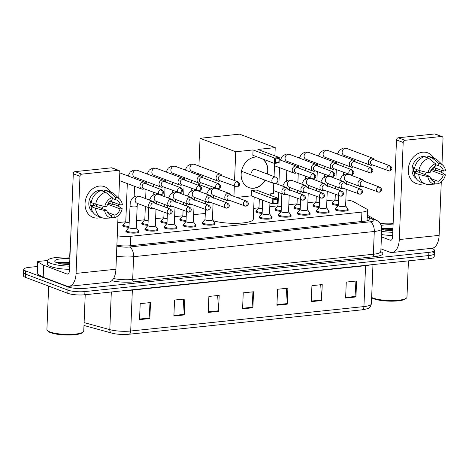<?xml version="1.0" encoding="UTF-8"?>
<svg xmlns="http://www.w3.org/2000/svg" width="469" height="469" viewBox="0 0 469 469"><rect width="100%" height="100%" fill="white"/><g stroke="black" fill="none" stroke-linecap="round" stroke-linejoin="round"><path stroke-width="0.7" d="M328.898 211.478A6.56 1.442 -177.7 0 1 329.291 211.994A6.56 1.442 -177.7 0 1 324.571 213.19A6.56 1.442 -177.7 0 1 317.243 212.31A6.56 1.442 -177.7 0 1 316.182 211.472A6.56 1.442 -177.7 0 1 316.616 210.986M309.868 213.471A6.56 1.442 -177.7 0 1 310.261 213.987A6.56 1.442 -177.7 0 1 305.542 215.183A6.56 1.442 -177.7 0 1 298.214 214.304A6.56 1.442 -177.7 0 1 297.158 213.465A6.56 1.442 -177.7 0 1 297.586 212.979M290.844 215.464A6.56 1.442 -177.7 0 1 291.231 215.98A6.56 1.442 -177.7 0 1 286.512 217.176A6.56 1.442 -177.7 0 1 279.184 216.297A6.56 1.442 -177.7 0 1 278.129 215.459A6.56 1.442 -177.7 0 1 278.557 214.972M271.815 217.458A6.56 1.442 -177.7 0 1 272.202 217.974A6.56 1.442 -177.7 0 1 267.482 219.17A6.56 1.442 -177.7 0 1 260.154 218.29A6.56 1.442 -177.7 0 1 259.099 217.446A6.56 1.442 -177.7 0 1 259.527 216.965M214.732 223.437A6.56 1.442 -177.7 0 1 215.119 223.953A6.56 1.442 -177.7 0 1 210.399 225.143A6.56 1.442 -177.7 0 1 203.071 224.264A6.56 1.442 -177.7 0 1 202.016 223.426A6.56 1.442 -177.7 0 1 202.444 222.945M195.702 225.431A6.56 1.442 -177.7 0 1 196.089 225.947A6.56 1.442 -177.7 0 1 191.37 227.137A6.56 1.442 -177.7 0 1 184.041 226.257A6.56 1.442 -177.7 0 1 182.986 225.419A6.56 1.442 -177.7 0 1 183.414 224.938M176.672 227.424A6.56 1.442 -177.7 0 1 177.059 227.94A6.56 1.442 -177.7 0 1 172.34 229.13A6.56 1.442 -177.7 0 1 165.012 228.251A6.56 1.442 -177.7 0 1 163.957 227.412A6.56 1.442 -177.7 0 1 164.39 226.932M157.643 229.417A6.56 1.442 -177.7 0 1 158.035 229.933A6.56 1.442 -177.7 0 1 153.316 231.123A6.56 1.442 -177.7 0 1 145.988 230.244A6.56 1.442 -177.7 0 1 144.927 229.405A6.56 1.442 -177.7 0 1 145.361 228.919M138.613 231.41A6.56 1.442 -177.7 0 1 139.006 231.926A6.56 1.442 -177.7 0 1 134.286 233.116A6.56 1.442 -177.7 0 1 126.958 232.237A6.56 1.442 -177.7 0 1 125.903 231.399A6.56 1.442 -177.7 0 1 126.331 230.912M347.928 209.485A6.56 1.442 -177.7 0 1 348.315 210.001A6.56 1.442 -177.7 0 1 343.595 211.197A6.56 1.442 -177.7 0 1 336.267 210.317A6.56 1.442 -177.7 0 1 335.212 209.479A6.56 1.442 -177.7 0 1 335.646 208.992M128.934 227.313A6.56 1.442 -177.7 0 1 123.804 226.463A6.56 1.442 -177.7 0 1 122.749 225.624A6.56 1.442 -177.7 0 1 123.177 225.138M147.964 225.319A6.56 1.442 -177.7 0 1 142.834 224.469A6.56 1.442 -177.7 0 1 141.779 223.631A6.56 1.442 -177.7 0 1 142.207 223.144M166.993 223.326A6.56 1.442 -177.7 0 1 161.864 222.476A6.56 1.442 -177.7 0 1 160.808 221.638A6.56 1.442 -177.7 0 1 161.236 221.151M186.023 221.333A6.56 1.442 -177.7 0 1 180.887 220.483A6.56 1.442 -177.7 0 1 179.832 219.644A6.56 1.442 -177.7 0 1 180.266 219.158M300.189 209.379A6.56 1.442 -177.7 0 1 295.06 208.523A6.56 1.442 -177.7 0 1 294.004 207.685A6.56 1.442 -177.7 0 1 294.432 207.204M319.219 207.386A6.56 1.442 -177.7 0 1 314.089 206.53A6.56 1.442 -177.7 0 1 313.034 205.692A6.56 1.442 -177.7 0 1 313.462 205.211M281.166 211.367A6.56 1.442 -177.7 0 1 276.03 210.517A6.56 1.442 -177.7 0 1 274.975 209.678A6.56 1.442 -177.7 0 1 275.403 209.197M262.136 213.36A6.56 1.442 -177.7 0 1 257.006 212.51A6.56 1.442 -177.7 0 1 255.945 211.671A6.56 1.442 -177.7 0 1 256.379 211.185M338.249 205.393A6.56 1.442 -177.7 0 1 333.119 204.537A6.56 1.442 -177.7 0 1 332.058 203.698A6.56 1.442 -177.7 0 1 332.492 203.218M117.262 235.749A12.294 2.703 2.3 0 0 130.828 236.294L361.898 212.094A12.294 2.703 2.3 0 0 367.497 210.059A12.294 2.703 2.3 0 0 366.518 208.945L353.526 201.705A12.294 2.703 2.3 0 0 352.518 201.248A12.294 2.703 2.3 0 0 345.852 199.882M335.001 199.858L326.87 200.709M315.971 201.852L307.84 202.702M296.941 203.845L288.816 204.695M277.912 205.838L269.786 206.688M258.888 207.831L253.711 208.371M205.287 213.448L193.674 214.661M182.775 215.804L174.644 216.655M163.745 217.798L155.614 218.648M144.716 219.791L136.585 220.641M125.686 221.784L117.789 222.611M431.439 248.365L432.482 248.758A12.294 2.703 -177.7 0 1 434.464 250.335A12.294 2.703 -177.7 0 1 428.865 252.363L85.053 288.371A12.294 2.703 -177.7 0 1 68.058 286.928L25.689 270.941A12.294 2.703 -177.7 0 1 23.708 269.364A12.294 2.703 -177.7 0 1 29.301 267.336L37.403 266.486M434.464 250.335L434.335 253.53A12.294 2.703 -177.7 0 1 428.742 255.558L84.924 291.571A12.294 2.703 -177.7 0 1 67.929 290.123L25.561 274.136A12.294 2.703 -177.7 0 1 23.579 272.565A12.294 2.703 -177.7 0 0 25.561 274.136L67.929 290.123A12.294 2.703 -177.7 0 0 84.924 291.571L428.742 255.558A12.294 2.703 -177.7 0 0 434.335 253.53A12.294 2.703 -177.7 0 0 432.354 251.953M116.887 245.228A12.294 2.703 2.3 0 0 130.3 245.744L364.395 221.227A12.294 2.703 2.3 0 0 369.988 219.199A12.294 2.703 2.3 0 0 369.015 218.079L367.215 217.077M367.086 220.272L367.755 220.641M362.174 309.816L128.946 334.245A13.443 2.955 -177.7 0 1 113.011 333.424A13.443 2.955 -177.7 0 1 111.804 333.125A4.098 2.902 -74.7 0 1 111.716 333.101A4.098 2.902 -74.7 0 1 109.805 329.648A16.392 3.605 2.3 0 0 130.704 331.014L363.932 306.585A4.098 2.204 84 0 1 362.174 309.816A13.443 2.955 -177.7 0 0 363.293 309.681C369.73 308.086 369.648 308.678 371.389 303.877L372.972 264.58M111.622 333.072L83.98 325.492L113.011 333.424M434.335 253.53L434.206 256.725A12.294 2.703 -177.7 0 1 428.613 258.753L84.795 294.767A12.294 2.703 -177.7 0 1 67.8 293.318L25.432 277.331A12.294 2.703 -177.7 0 1 23.45 275.76L23.708 269.364M173.893 316.03L174.532 300.049L184.839 298.97L184.2 314.951L173.893 316.03M139.545 319.624L140.19 303.648L150.49 302.569L149.851 318.545L139.545 319.624M276.933 305.237L277.578 289.256L287.884 288.177L287.239 304.158L276.933 305.237M311.281 301.637L311.926 285.656L322.226 284.577L321.587 300.559L311.281 301.637M345.63 298.044L346.269 282.062L356.575 280.984L355.936 296.959L345.63 298.044M208.242 312.43L208.881 296.449L219.187 295.37L218.542 311.352L208.242 312.43M242.59 308.831L243.229 292.855L253.536 291.777L252.891 307.752L242.59 308.831M252.029 291.935L252.885 307.189A3.277 1.765 84 0 1 252.891 307.752M217.68 295.529L218.542 310.789A3.277 1.765 84 0 1 218.542 311.352M355.074 281.142L355.93 296.396A3.277 1.765 84 0 1 355.936 296.959M320.726 284.736L321.582 299.996A3.277 1.765 84 0 1 321.587 300.559M286.377 288.335L287.233 303.59A3.277 1.765 84 0 1 287.239 304.158M148.99 302.722L149.846 317.982A3.277 1.765 84 0 1 149.851 318.545M183.338 299.128L184.194 314.382A3.277 1.765 84 0 1 184.2 314.951M422.628 152.214A16.392 13.337 -69.3 0 1 433.813 158.2A16.392 13.337 -69.3 0 0 427.775 152.853L427.775 152.853A16.392 13.337 -69.3 0 0 422.628 152.214A16.392 13.337 -69.3 0 0 408.247 169.631A16.392 13.337 -69.3 0 0 421.344 184.17A16.392 13.337 -69.3 0 1 416.202 183.531A16.392 13.337 -69.3 0 1 408.628 166.524A16.392 13.337 -69.3 0 1 422.628 152.214M435.625 168.101A16.392 13.337 -69.3 0 1 435.209 170.482A16.392 13.337 -69.3 0 0 435.625 168.101M424.263 183.508A16.392 13.337 -69.3 0 1 421.344 184.17A16.392 13.337 -69.3 0 0 424.263 183.508M380.939 248.846L389.721 252.164A16.392 8.829 -96 0 0 392.072 252.486A16.392 8.829 -96 0 0 399.283 239.548L403.182 142.476L396.493 139.95L392.594 237.027A4.098 2.204 84 0 1 390.788 240.257A4.098 2.204 84 0 1 390.202 240.181L381.42 236.863M392.072 252.486L431.914 248.312A16.392 8.829 -96 0 0 439.125 235.374L441.276 181.902M441.657 172.387L441.739 170.411M441.974 164.431L443.023 138.302A2.052 1.665 110.7 0 0 442.033 136.567A2.052 1.665 110.7 0 0 441.388 136.485L434.699 133.958A2.052 1.665 -69.3 0 1 435.343 134.04L442.033 136.567M396.493 139.95A2.052 1.665 -69.3 0 1 398.292 137.775L404.981 140.295L441.388 136.485M404.981 140.295A2.052 1.665 110.7 0 0 403.182 142.476M398.292 137.775L434.699 133.958M420.371 170.763A10.248 8.336 -69.3 0 1 419.081 172.328M435.367 164.56L438.732 165.833A8.196 6.666 -69.3 0 1 439.6 166.079A8.196 6.666 -69.3 0 1 443.44 171.05L433.432 167.275M430.911 170.382L443.275 175.048A8.196 6.666 -69.3 0 1 438.11 181.304L430.659 178.49M426.532 172.299A8.196 6.666 -69.3 0 1 424.592 174.409M422.235 157.531L422.065 157.467A11.883 9.667 -69.3 0 1 422.721 157.291M416.261 178.537A11.883 9.667 -69.3 0 1 412.55 165.962A11.883 9.667 -69.3 0 1 422.452 156.605A11.883 9.667 -69.3 0 1 426.186 157.074L427.746 157.66M414.549 168.09L413.594 167.726A11.883 9.667 -69.3 0 0 413.435 171.724L415.663 172.563L414.274 172.709L418.735 174.392L427.863 176.661L429.973 176.438L416.595 171.39A8.196 6.666 110.7 0 1 416.454 169.479M443.275 175.048L445.392 174.826L441.141 172.047L436.68 170.364L435.285 170.511L433.057 169.667A11.883 9.667 -69.3 0 0 433.297 167.386M432.998 181.028L434.681 181.661L434.581 184.118L427.775 184.434A13.525 11.004 -69.3 0 1 425.242 183.877L420.781 182.195A13.525 11.004 -69.3 0 1 414.274 172.709M414.432 168.717A13.525 11.004 -69.3 0 1 424.363 156.687L428.824 158.37L435.396 163.734L435.302 166.19A8.196 6.666 -69.3 0 0 430.137 172.445L428.021 172.668L418.893 170.399L414.432 168.717M425.242 183.877A13.525 11.004 -69.3 0 1 418.735 174.392M418.893 170.399A13.525 11.004 -69.3 0 1 428.824 158.37M434.587 183.918L438.017 183.76L438.11 181.304M445.392 174.826A10.658 8.671 -69.3 0 1 438.017 183.76M434.581 184.118A10.658 8.671 -69.3 0 1 427.863 176.661M428.021 172.668A10.658 8.671 -69.3 0 1 435.396 163.734M434.681 181.661A8.196 6.666 -69.3 0 1 433.813 181.415A8.196 6.666 -69.3 0 1 429.973 176.438M425.459 157.103A11.883 9.667 -69.3 0 1 425.5 157.109L427.734 157.947L427.798 156.329A13.525 11.004 -69.3 0 1 430.331 156.886L434.792 158.569A13.525 11.004 -69.3 0 1 437.888 160.527L442.912 165.323A10.658 8.671 -69.3 0 1 445.55 170.833L443.44 171.05M438.732 165.833L438.832 163.376L432.26 158.012L427.798 156.329M432.26 158.012A13.525 11.004 -69.3 0 1 434.792 158.569M438.832 163.376A10.658 8.671 -69.3 0 1 442.912 165.323M431.199 169.86L433.057 169.667M413.435 171.724L416.595 171.39M408.423 260.87L406.969 297.194A18.443 4.057 -177.7 0 1 406.453 298.091L405.626 298.812A17.623 3.875 -177.7 0 1 391.486 301.186A17.623 3.875 -177.7 0 1 373.734 298.8A17.623 3.875 -177.7 0 1 371.641 297.721M406.453 298.091A18.443 4.057 -177.7 0 1 391.656 300.57A18.443 4.057 -177.7 0 1 373.084 298.073A18.443 4.057 -177.7 0 1 371.653 297.434M380.23 223.525A20.489 4.502 -177.7 0 1 393.145 223.326M392.846 230.725A13.361 2.937 -177.7 0 1 381.719 229.423M381.215 225.431A13.361 2.937 -177.7 0 1 393.081 224.897M392.946 228.245L381.748 228.198M392.782 232.296A20.489 4.502 -177.7 0 1 381.643 231.352M392.659 235.491A20.489 4.502 -177.7 0 1 381.514 234.547M392.928 228.743L381.748 228.444M392.899 229.376L381.731 229.077M254.169 196.992L253.278 219.211A22.541 4.954 -177.7 0 1 238.053 223.273A22.541 4.954 -177.7 0 1 213.078 220.7M265.278 180.248A15.981 13.003 -69.3 0 1 253.922 188.233A15.981 13.003 -69.3 0 1 248.904 187.612A15.981 13.003 -69.3 0 1 241.523 171.033A15.981 13.003 -69.3 0 1 255.171 157.074A15.981 13.003 -69.3 0 1 257.592 157.08M253.067 149.939L274.471 158.018L279.284 157.514L257.874 149.435L275.221 147.618L239.536 134.152L200.04 138.291L235.719 151.757L253.067 149.939L252.85 155.292L274.259 163.37L274.471 158.018L275.573 158.909L279.008 158.551L279.284 157.514L279.067 162.866L274.259 163.37L275.42 162.667L278.856 162.303L279.067 162.866M262.552 158.95A15.981 13.003 -69.3 0 1 267.6 174.116M235.719 151.757L234.559 180.571M234.336 186.181L233.925 196.347M236.71 197.396L251.22 195.878L251.437 190.525L256.244 190.021L277.654 198.1L277.437 203.452L272.63 203.956L251.22 195.878M267.301 194.195L273.374 193.556L273.779 183.438M274.054 176.555L274.588 163.335M274.887 155.855L275.221 147.618M200.04 138.291L198.926 166.032M198.61 173.8L198.563 175.066M198.252 182.834L198.194 184.229L210.329 188.808M279.008 158.551L278.856 162.303M275.573 158.909L275.42 162.667M277.437 203.452L277.226 202.895L273.79 203.253L272.63 203.956L272.841 198.604L251.437 190.525M273.79 203.253L273.943 199.501L272.841 198.604L277.654 198.1L277.378 199.137L273.943 199.501M277.226 202.895L277.378 199.137M262.329 158.868A15.981 13.003 -69.3 0 1 267.717 171.167A15.981 13.003 -69.3 0 1 267.377 174.034M255.845 169.684A3.277 2.667 110.7 0 0 255.482 169.502A3.277 2.667 110.7 0 0 251.577 172.862M265.049 180.166A15.981 13.003 -69.3 0 1 248.793 187.565M338.436 200.761A3.688 0.809 -177.7 0 1 335.681 200.292A3.688 0.809 -177.7 0 1 335.089 199.823L335.306 194.43M338.284 204.502A6.15 1.354 -177.7 0 1 333.494 203.704A6.15 1.354 -177.7 0 1 332.503 202.919A6.15 1.354 -177.7 0 1 332.597 202.696L335.089 199.753M374.344 159.935L374.11 159.489A3.688 3.002 110.7 0 0 372.72 158.223A3.688 3.002 110.7 0 0 371.559 158.082A3.688 3.002 110.7 0 0 368.323 161.998A3.688 3.002 110.7 0 0 370.111 165.129A3.688 3.002 110.7 0 0 371.272 165.27A3.688 3.002 110.7 0 0 371.993 165.1L372.468 164.918M389.229 165.762A2.662 2.169 110.7 0 1 390.061 165.868L373.693 159.689A2.662 2.169 110.7 0 0 372.861 159.583A2.662 2.169 110.7 0 0 370.522 162.415A2.662 2.169 110.7 0 0 371.811 164.672L389.399 171.009A2.662 1.436 84 0 0 390.571 168.904A2.662 1.436 -96 0 0 389.229 165.762A2.662 2.169 110.7 0 0 386.954 168.09A2.662 2.169 110.7 0 0 388.18 170.851M319.407 202.755A3.688 0.809 -177.7 0 1 316.651 202.286A3.688 0.809 -177.7 0 1 316.059 201.817L316.276 196.423M319.254 206.495A6.15 1.354 -177.7 0 1 314.464 205.698A6.15 1.354 -177.7 0 1 313.474 204.912A6.15 1.354 -177.7 0 1 313.573 204.689L316.065 201.746M355.32 161.928L355.08 161.483A3.688 3.002 110.7 0 0 353.69 160.216A3.688 3.002 110.7 0 0 352.53 160.076A3.688 3.002 110.7 0 0 349.299 163.992A3.688 3.002 110.7 0 0 351.088 167.122A3.688 3.002 110.7 0 0 352.242 167.263A3.688 3.002 110.7 0 0 352.964 167.093L353.438 166.911M370.199 167.755A2.662 2.169 110.7 0 1 371.038 167.861L354.664 161.682A2.662 2.169 110.7 0 0 353.831 161.576A2.662 2.169 110.7 0 0 351.492 164.408A2.662 2.169 110.7 0 0 352.788 166.665L370.369 173.002A2.662 1.436 84 0 0 371.542 170.898A2.662 1.436 -96 0 0 370.199 167.755A2.662 2.169 110.7 0 0 367.925 170.077A2.662 2.169 110.7 0 0 369.156 172.844M300.377 204.748A3.688 0.809 -177.7 0 1 297.627 204.279A3.688 0.809 -177.7 0 1 297.029 203.81L297.246 198.416M300.224 208.488A6.15 1.354 -177.7 0 1 295.435 207.691A6.15 1.354 -177.7 0 1 294.444 206.905A6.15 1.354 -177.7 0 1 294.544 206.677L297.035 203.739M336.291 163.921L336.056 163.476A3.688 3.002 110.7 0 0 334.661 162.21A3.688 3.002 110.7 0 0 333.506 162.069A3.688 3.002 110.7 0 0 330.27 165.985A3.688 3.002 110.7 0 0 332.058 169.116A3.688 3.002 110.7 0 0 333.213 169.256A3.688 3.002 110.7 0 0 333.94 169.086L334.409 168.904M351.17 169.749A2.662 2.169 110.7 0 1 352.008 169.848L335.64 163.675A2.662 2.169 110.7 0 0 334.802 163.57A2.662 2.169 110.7 0 0 332.462 166.401A2.662 2.169 110.7 0 0 333.758 168.658L351.345 174.996A2.662 1.436 84 0 0 352.518 172.891A2.662 1.436 -96 0 0 351.17 169.749A2.662 2.169 110.7 0 0 348.895 172.07A2.662 2.169 110.7 0 0 350.126 174.837M281.347 206.741A3.688 0.809 -177.7 0 1 278.598 206.272A3.688 0.809 -177.7 0 1 278 205.797L278.539 192.454M281.201 210.481A6.15 1.354 -177.7 0 1 276.405 209.684A6.15 1.354 -177.7 0 1 275.414 208.898A6.15 1.354 -177.7 0 1 275.514 208.67L278.006 205.733M317.261 165.915L317.026 165.469A3.688 3.002 110.7 0 0 315.631 164.203A3.688 3.002 110.7 0 0 314.476 164.062A3.688 3.002 110.7 0 0 311.24 167.978A3.688 3.002 110.7 0 0 313.028 171.103A3.688 3.002 110.7 0 0 314.189 171.249A3.688 3.002 110.7 0 0 314.91 171.074L315.379 170.898M332.14 171.742A2.662 2.169 110.7 0 1 332.978 171.842L316.61 165.668A2.662 2.169 110.7 0 0 315.772 165.563A2.662 2.169 110.7 0 0 313.439 168.394A2.662 2.169 110.7 0 0 314.728 170.652L332.316 176.983A2.662 1.436 84 0 0 333.488 174.884A2.662 1.436 -96 0 0 332.14 171.742A2.662 2.169 110.7 0 0 329.865 174.063A2.662 2.169 110.7 0 0 331.096 176.831M262.323 208.734A3.688 0.809 -177.7 0 1 259.568 208.265A3.688 0.809 -177.7 0 1 258.976 207.79L259.328 198.938M262.171 212.475A6.15 1.354 -177.7 0 1 257.381 211.677A6.15 1.354 -177.7 0 1 256.391 210.892A6.15 1.354 -177.7 0 1 256.484 210.663L258.976 207.726M298.231 167.908L297.997 167.462A3.688 3.002 110.7 0 0 296.607 166.196A3.688 3.002 110.7 0 0 295.447 166.055A3.688 3.002 110.7 0 0 292.21 169.971A3.688 3.002 110.7 0 0 293.999 173.096A3.688 3.002 110.7 0 0 295.159 173.243A3.688 3.002 110.7 0 0 295.88 173.067L296.349 172.891M313.116 173.735A2.662 2.169 110.7 0 1 313.949 173.835L297.581 167.662A2.662 2.169 110.7 0 0 296.748 167.556A2.662 2.169 110.7 0 0 294.409 170.388A2.662 2.169 110.7 0 0 295.699 172.645L313.286 178.976A2.662 1.436 84 0 0 314.459 176.877A2.662 1.436 -96 0 0 313.116 173.735A2.662 2.169 110.7 0 0 310.841 176.057A2.662 2.169 110.7 0 0 312.067 178.824M186.205 216.707A3.688 0.809 -177.7 0 1 183.455 216.238A3.688 0.809 -177.7 0 1 182.863 215.763L183.08 210.376M186.058 220.448A6.15 1.354 -177.7 0 1 181.269 219.65A6.15 1.354 -177.7 0 1 180.278 218.865A6.15 1.354 -177.7 0 1 180.372 218.636L182.863 215.693M222.118 175.881L221.884 175.435A3.688 3.002 110.7 0 0 220.489 174.169A3.688 3.002 110.7 0 0 219.334 174.022A3.688 3.002 110.7 0 0 216.098 177.944A3.688 3.002 110.7 0 0 217.886 181.069A3.688 3.002 110.7 0 0 219.046 181.216A3.688 3.002 110.7 0 0 219.768 181.04L220.237 180.864M236.997 181.702A2.662 2.169 110.7 0 1 237.836 181.808L221.468 175.635A2.662 2.169 110.7 0 0 220.629 175.529A2.662 2.169 110.7 0 0 218.296 178.361A2.662 2.169 110.7 0 0 219.586 180.618L237.173 186.949A2.662 1.436 84 0 0 238.346 184.85A2.662 1.436 -96 0 0 236.997 181.702A2.662 2.169 110.7 0 0 234.723 184.03A2.662 2.169 110.7 0 0 235.954 186.791M167.181 218.701A3.688 0.809 -177.7 0 1 164.426 218.232A3.688 0.809 -177.7 0 1 163.833 217.757L164.05 212.369M167.028 222.441A6.15 1.354 -177.7 0 1 162.239 221.644A6.15 1.354 -177.7 0 1 161.248 220.852A6.15 1.354 -177.7 0 1 161.342 220.629L163.833 217.686M203.089 177.868L202.854 177.429A3.688 3.002 110.7 0 0 201.465 176.162A3.688 3.002 110.7 0 0 200.304 176.016A3.688 3.002 110.7 0 0 197.068 179.938A3.688 3.002 110.7 0 0 198.856 183.062A3.688 3.002 110.7 0 0 200.017 183.209A3.688 3.002 110.7 0 0 200.738 183.033L201.213 182.857M217.974 183.696A2.662 2.169 110.7 0 1 218.806 183.801L202.438 177.628A2.662 2.169 110.7 0 0 201.606 177.522A2.662 2.169 110.7 0 0 199.266 180.354A2.662 2.169 110.7 0 0 200.556 182.611L218.144 188.943A2.662 1.436 84 0 0 219.316 186.844A2.662 1.436 -96 0 0 217.974 183.696A2.662 2.169 110.7 0 0 215.699 186.023A2.662 2.169 110.7 0 0 216.924 188.784M148.151 220.694A3.688 0.809 -177.7 0 1 145.396 220.225A3.688 0.809 -177.7 0 1 144.804 219.75L145.337 206.401M147.999 224.428A6.15 1.354 -177.7 0 1 143.209 223.637A6.15 1.354 -177.7 0 1 142.218 222.845A6.15 1.354 -177.7 0 1 142.318 222.623L144.81 219.68M184.065 179.862L183.825 179.416A3.688 3.002 110.7 0 0 182.435 178.156A3.688 3.002 110.7 0 0 181.274 178.009A3.688 3.002 110.7 0 0 178.044 181.931A3.688 3.002 110.7 0 0 179.832 185.056A3.688 3.002 110.7 0 0 180.987 185.202A3.688 3.002 110.7 0 0 181.708 185.026L182.183 184.85M198.944 185.689A2.662 2.169 110.7 0 1 199.782 185.794L183.408 179.615A2.662 2.169 110.7 0 0 182.576 179.516A2.662 2.169 110.7 0 0 180.237 182.347A2.662 2.169 110.7 0 0 181.532 184.604L199.114 190.936A2.662 1.436 84 0 0 200.286 188.837A2.662 1.436 -96 0 0 198.944 185.689A2.662 2.169 110.7 0 0 196.669 188.016A2.662 2.169 110.7 0 0 197.9 190.777M129.122 222.687A3.688 0.809 -177.7 0 1 126.372 222.218A3.688 0.809 -177.7 0 1 125.774 221.743L127.31 183.584M128.975 226.421A6.15 1.354 -177.7 0 1 124.179 225.63A6.15 1.354 -177.7 0 1 123.189 224.839A6.15 1.354 -177.7 0 1 123.288 224.616L125.78 221.673M165.035 181.855L164.801 181.409A3.688 3.002 110.7 0 0 163.405 180.149A3.688 3.002 110.7 0 0 162.251 180.002A3.688 3.002 110.7 0 0 159.014 183.924A3.688 3.002 110.7 0 0 160.803 187.049A3.688 3.002 110.7 0 0 161.957 187.195A3.688 3.002 110.7 0 0 162.684 187.02L163.153 186.844M179.914 187.682A2.662 2.169 110.7 0 1 180.753 187.788L164.385 181.609A2.662 2.169 110.7 0 0 163.546 181.509A2.662 2.169 110.7 0 0 161.207 184.335A2.662 2.169 110.7 0 0 162.503 186.598L180.09 192.929A2.662 1.436 84 0 0 181.263 190.824A2.662 1.436 -96 0 0 179.914 187.682A2.662 2.169 110.7 0 0 177.64 190.009A2.662 2.169 110.7 0 0 178.871 192.771M146.006 183.848L145.771 183.402A3.688 3.002 110.7 0 0 144.376 182.142A3.688 3.002 110.7 0 0 143.221 181.995A3.688 3.002 110.7 0 0 139.985 185.917A3.688 3.002 110.7 0 0 141.773 189.042A3.688 3.002 110.7 0 0 142.934 189.189A3.688 3.002 110.7 0 0 143.655 189.013L144.124 188.837M160.885 189.675A2.662 2.169 110.7 0 1 161.723 189.781L145.355 183.602A2.662 2.169 110.7 0 0 144.516 183.502A2.662 2.169 110.7 0 0 142.183 186.328A2.662 2.169 110.7 0 0 143.473 188.591L161.06 194.922A2.662 1.436 84 0 0 162.233 192.818A2.662 1.436 -96 0 0 160.885 189.675A2.662 2.169 110.7 0 0 158.61 192.003A2.662 2.169 110.7 0 0 159.841 194.764M346.274 189.394L345.612 205.891A3.688 0.809 -177.7 0 1 342.956 206.565A3.688 0.809 -177.7 0 1 338.835 206.067A3.688 0.809 -177.7 0 1 338.243 205.598L338.636 195.69M364.02 181.227L363.78 180.782A3.688 3.002 110.7 0 0 362.39 179.516A3.688 3.002 110.7 0 0 357.994 183.291A3.688 3.002 110.7 0 0 359.787 186.416A3.688 3.002 110.7 0 0 361.663 186.386L362.138 186.211M345.612 205.827L347.863 208.957A6.15 1.354 -177.7 0 1 347.939 209.186A6.15 1.354 -177.7 0 1 343.513 210.305A6.15 1.354 -177.7 0 1 336.642 209.479A6.15 1.354 -177.7 0 1 335.657 208.693A6.15 1.354 -177.7 0 1 335.751 208.471L338.243 205.528M378.899 187.049A2.662 2.169 110.7 0 1 379.732 187.154L363.364 180.981A2.662 2.169 110.7 0 0 362.531 180.876A2.662 2.169 110.7 0 0 360.192 183.707A2.662 2.169 110.7 0 0 361.482 185.964L379.069 192.296A2.662 1.436 84 0 0 380.242 190.197A2.662 1.436 -96 0 0 378.899 187.049A2.662 2.169 110.7 0 0 376.625 189.376A2.662 2.169 110.7 0 0 377.856 192.138M327.245 191.387L326.582 207.884A3.688 0.809 -177.7 0 1 323.927 208.558A3.688 0.809 -177.7 0 1 319.805 208.06A3.688 0.809 -177.7 0 1 319.213 207.591L319.612 197.684M344.991 183.215L344.75 182.769A3.688 3.002 110.7 0 0 343.361 181.509A3.688 3.002 110.7 0 0 338.97 185.284A3.688 3.002 110.7 0 0 340.758 188.409A3.688 3.002 110.7 0 0 342.634 188.38L343.109 188.204M326.588 207.82L328.833 210.95A6.15 1.354 -177.7 0 1 328.91 211.179A6.15 1.354 -177.7 0 1 324.489 212.299A6.15 1.354 -177.7 0 1 317.619 211.472A6.15 1.354 -177.7 0 1 316.628 210.687A6.15 1.354 -177.7 0 1 316.722 210.464L319.213 207.521M359.87 189.042A2.662 2.169 110.7 0 1 360.708 189.148L344.34 182.974A2.662 2.169 110.7 0 0 343.501 182.869A2.662 2.169 110.7 0 0 341.162 185.701A2.662 2.169 110.7 0 0 342.458 187.958L360.045 194.289A2.662 1.436 84 0 0 361.212 192.19A2.662 1.436 -96 0 0 359.87 189.042A2.662 2.169 110.7 0 0 357.595 191.37A2.662 2.169 110.7 0 0 358.826 194.131M308.215 193.38L307.553 209.878A3.688 0.809 -177.7 0 1 304.903 210.552A3.688 0.809 -177.7 0 1 300.776 210.053A3.688 0.809 -177.7 0 1 300.183 209.584L300.582 199.677M325.961 185.208L325.726 184.763A3.688 3.002 110.7 0 0 324.331 183.502A3.688 3.002 110.7 0 0 319.94 187.278A3.688 3.002 110.7 0 0 321.728 190.402A3.688 3.002 110.7 0 0 323.61 190.373L324.079 190.197M307.558 209.813L309.804 212.944A6.15 1.354 -177.7 0 1 309.886 213.172A6.15 1.354 -177.7 0 1 305.46 214.292A6.15 1.354 -177.7 0 1 298.589 213.465A6.15 1.354 -177.7 0 1 297.598 212.68A6.15 1.354 -177.7 0 1 297.698 212.457L300.183 209.514M340.84 191.035A2.662 2.169 110.7 0 1 341.678 191.141L325.31 184.962A2.662 2.169 110.7 0 0 324.472 184.862A2.662 2.169 110.7 0 0 322.139 187.688A2.662 2.169 110.7 0 0 323.428 189.951L341.016 196.282A2.662 1.436 84 0 0 342.188 194.178A2.662 1.436 -96 0 0 340.84 191.035A2.662 2.169 110.7 0 0 338.565 193.363A2.662 2.169 110.7 0 0 339.796 196.124M289.191 195.374L288.529 211.871A3.688 0.809 -177.7 0 1 285.873 212.545A3.688 0.809 -177.7 0 1 281.752 212.047A3.688 0.809 -177.7 0 1 281.154 211.578L281.875 193.709M306.931 187.201L306.697 186.756A3.688 3.002 110.7 0 0 305.301 185.495A3.688 3.002 110.7 0 0 300.91 189.271A3.688 3.002 110.7 0 0 302.698 192.396A3.688 3.002 110.7 0 0 304.58 192.366L305.049 192.19M288.529 211.8L290.774 214.937A6.15 1.354 -177.7 0 1 290.856 215.165A6.15 1.354 -177.7 0 1 286.43 216.285A6.15 1.354 -177.7 0 1 279.559 215.459A6.15 1.354 -177.7 0 1 278.568 214.673A6.15 1.354 -177.7 0 1 278.668 214.45L281.16 211.507M321.81 193.029A2.662 2.169 110.7 0 1 322.649 193.134L306.28 186.955A2.662 2.169 110.7 0 0 305.442 186.855A2.662 2.169 110.7 0 0 303.109 189.681A2.662 2.169 110.7 0 0 304.399 191.944L321.986 198.276A2.662 1.436 84 0 0 323.159 196.171A2.662 1.436 -96 0 0 321.81 193.029A2.662 2.169 110.7 0 0 319.536 195.356A2.662 2.169 110.7 0 0 320.767 198.117M269.939 202.942L269.499 213.864A3.688 0.809 -177.7 0 1 266.843 214.538A3.688 0.809 -177.7 0 1 262.722 214.04A3.688 0.809 -177.7 0 1 262.124 213.571L262.663 200.199M287.902 189.195L287.667 188.749A3.688 3.002 110.7 0 0 286.278 187.489A3.688 3.002 110.7 0 0 281.881 191.264A3.688 3.002 110.7 0 0 283.669 194.389A3.688 3.002 110.7 0 0 285.551 194.359L286.026 194.184M269.499 213.794L271.744 216.93A6.15 1.354 -177.7 0 1 271.827 217.159A6.15 1.354 -177.7 0 1 267.4 218.278A6.15 1.354 -177.7 0 1 260.529 217.452A6.15 1.354 -177.7 0 1 259.539 216.666A6.15 1.354 -177.7 0 1 259.638 216.444L262.13 213.501M302.786 195.022A2.662 2.169 110.7 0 1 303.619 195.127L287.251 188.948A2.662 2.169 110.7 0 0 286.418 188.849A2.662 2.169 110.7 0 0 284.079 191.674A2.662 2.169 110.7 0 0 285.369 193.937L302.956 200.269A2.662 1.436 84 0 0 304.129 198.164A2.662 1.436 -96 0 0 302.786 195.022A2.662 2.169 110.7 0 0 300.512 197.349A2.662 2.169 110.7 0 0 301.737 200.111M213.073 203.347L212.41 219.844A3.688 0.809 -177.7 0 1 209.76 220.512A3.688 0.809 -177.7 0 1 205.633 220.02A3.688 0.809 -177.7 0 1 205.041 219.551L205.44 209.637M230.818 195.174L230.584 194.729A3.688 3.002 110.7 0 0 229.189 193.468A3.688 3.002 110.7 0 0 224.798 197.238A3.688 3.002 110.7 0 0 226.586 200.369A3.688 3.002 110.7 0 0 228.467 200.339L228.936 200.157M212.416 219.773L214.661 222.904A6.15 1.354 -177.7 0 1 214.743 223.138A6.15 1.354 -177.7 0 1 210.317 224.258A6.15 1.354 -177.7 0 1 203.446 223.432A6.15 1.354 -177.7 0 1 202.456 222.646A6.15 1.354 -177.7 0 1 202.555 222.423L205.047 219.48M245.697 201.002A2.662 2.169 110.7 0 1 246.536 201.107L230.168 194.928A2.662 2.169 110.7 0 0 229.329 194.823A2.662 2.169 110.7 0 0 226.996 197.654A2.662 2.169 110.7 0 0 228.286 199.911L245.873 206.249A2.662 1.436 84 0 0 247.046 204.144A2.662 1.436 -96 0 0 245.697 201.002A2.662 2.169 110.7 0 0 243.423 203.329A2.662 2.169 110.7 0 0 244.654 206.09M194.049 205.34L193.386 221.837A3.688 0.809 -177.7 0 1 190.731 222.505A3.688 0.809 -177.7 0 1 186.609 222.013A3.688 0.809 -177.7 0 1 186.011 221.538L186.41 211.63M211.789 197.168L211.554 196.722A3.688 3.002 110.7 0 0 210.165 195.462A3.688 3.002 110.7 0 0 205.768 199.231A3.688 3.002 110.7 0 0 207.556 202.362A3.688 3.002 110.7 0 0 209.438 202.332L209.907 202.151M193.386 221.767L195.632 224.897A6.15 1.354 -177.7 0 1 195.714 225.132A6.15 1.354 -177.7 0 1 191.288 226.251A6.15 1.354 -177.7 0 1 184.417 225.425A6.15 1.354 -177.7 0 1 183.426 224.639A6.15 1.354 -177.7 0 1 183.526 224.411L186.017 221.474M226.674 202.995A2.662 2.169 110.7 0 1 227.506 203.1L211.138 196.921A2.662 2.169 110.7 0 0 210.3 196.816A2.662 2.169 110.7 0 0 207.966 199.647A2.662 2.169 110.7 0 0 209.256 201.905L226.844 208.242A2.662 1.436 84 0 0 228.016 206.137A2.662 1.436 -96 0 0 226.674 202.995A2.662 2.169 110.7 0 0 224.393 205.322A2.662 2.169 110.7 0 0 225.624 208.084M175.019 207.333L174.357 223.83A3.688 0.809 -177.7 0 1 171.701 224.499A3.688 0.809 -177.7 0 1 167.58 224.006A3.688 0.809 -177.7 0 1 166.987 223.531L167.38 213.624M192.765 199.161L192.524 198.715A3.688 3.002 110.7 0 0 191.135 197.449A3.688 3.002 110.7 0 0 186.738 201.224A3.688 3.002 110.7 0 0 188.532 204.355A3.688 3.002 110.7 0 0 190.408 204.326L190.883 204.144M174.357 223.76L176.608 226.89A6.15 1.354 -177.7 0 1 176.684 227.125A6.15 1.354 -177.7 0 1 172.258 228.245A6.15 1.354 -177.7 0 1 165.387 227.418A6.15 1.354 -177.7 0 1 164.402 226.633A6.15 1.354 -177.7 0 1 164.496 226.404L166.987 223.467M207.644 204.988A2.662 2.169 110.7 0 1 208.476 205.094L192.108 198.915A2.662 2.169 110.7 0 0 191.276 198.809A2.662 2.169 110.7 0 0 188.937 201.641A2.662 2.169 110.7 0 0 190.226 203.898L207.814 210.235A2.662 1.436 84 0 0 208.986 208.13A2.662 1.436 -96 0 0 207.644 204.988A2.662 2.169 110.7 0 0 205.369 207.316A2.662 2.169 110.7 0 0 206.6 210.077M155.989 209.326L155.327 225.824A3.688 0.809 -177.7 0 1 152.671 226.492A3.688 0.809 -177.7 0 1 148.55 225.999A3.688 0.809 -177.7 0 1 147.958 225.525L148.673 207.661M173.735 201.154L173.495 200.709A3.688 3.002 110.7 0 0 172.105 199.442A3.688 3.002 110.7 0 0 167.714 203.218A3.688 3.002 110.7 0 0 169.502 206.348A3.688 3.002 110.7 0 0 171.378 206.319L171.853 206.137M155.333 225.753L157.578 228.884A6.15 1.354 -177.7 0 1 157.654 229.118A6.15 1.354 -177.7 0 1 153.234 230.232A6.15 1.354 -177.7 0 1 146.363 229.411A6.15 1.354 -177.7 0 1 145.372 228.626A6.15 1.354 -177.7 0 1 145.466 228.397L147.958 225.46M188.614 206.981A2.662 2.169 110.7 0 1 189.453 207.087L173.084 200.908A2.662 2.169 110.7 0 0 172.246 200.802A2.662 2.169 110.7 0 0 169.907 203.634A2.662 2.169 110.7 0 0 171.203 205.891L188.79 212.228A2.662 1.436 84 0 0 189.957 210.124A2.662 1.436 -96 0 0 188.614 206.981A2.662 2.169 110.7 0 0 186.34 209.309A2.662 2.169 110.7 0 0 187.571 212.07M129.796 205.95A3.688 0.809 -177.7 0 0 130.388 206.419A3.688 0.809 -177.7 0 0 135.676 206.829A3.688 0.809 -177.7 0 0 137.165 206.243L136.297 227.817A3.688 0.809 -177.7 0 1 133.647 228.485A3.688 0.809 -177.7 0 1 129.52 227.993A3.688 0.809 -177.7 0 1 128.928 227.518L130.247 202.708C131.273 198.909 133.278 196.681 136.256 196.024L139.563 196.341A3.688 3.002 110.7 0 0 138.208 196.224A3.688 3.002 110.7 0 0 135.172 200.111A3.688 3.002 110.7 0 0 136.96 203.241L150.473 208.342A3.688 3.002 110.7 0 0 152.355 208.312L152.824 208.13M154.706 203.147L154.471 202.702A3.688 3.002 110.7 0 0 153.076 201.436A3.688 3.002 110.7 0 0 148.685 205.211A3.688 3.002 110.7 0 0 150.473 208.342M136.303 227.746L138.548 230.877A6.15 1.354 -177.7 0 1 138.631 231.111A6.15 1.354 -177.7 0 1 134.204 232.225A6.15 1.354 -177.7 0 1 127.334 231.405A6.15 1.354 -177.7 0 1 126.343 230.619A6.15 1.354 -177.7 0 1 126.442 230.39L128.928 227.453M169.585 208.975A2.662 2.169 110.7 0 1 170.423 209.08L154.055 202.901A2.662 2.169 110.7 0 0 153.216 202.796A2.662 2.169 110.7 0 0 150.883 205.627A2.662 2.169 110.7 0 0 152.173 207.884L169.76 214.222A2.662 1.436 84 0 0 170.933 212.117A2.662 1.436 -96 0 0 169.585 208.975A2.662 2.169 110.7 0 0 167.31 211.302A2.662 2.169 110.7 0 0 168.541 214.063M99.422 186.064A16.392 13.337 -69.3 0 1 110.608 192.05A16.392 13.337 -69.3 0 0 104.569 186.709L104.569 186.709A16.392 13.337 -69.3 0 0 99.422 186.064A16.392 13.337 -69.3 0 0 85.041 203.482A16.392 13.337 -69.3 0 0 98.138 218.026A16.392 13.337 -69.3 0 1 92.991 217.382A16.392 13.337 -69.3 0 1 85.422 200.38A16.392 13.337 -69.3 0 1 99.422 186.064M112.419 201.957A16.392 13.337 -69.3 0 1 112.003 204.332A16.392 13.337 -69.3 0 0 112.419 201.957M101.058 217.358A16.392 13.337 -69.3 0 1 98.138 218.026A16.392 13.337 -69.3 0 0 101.058 217.358M43.511 265.155A2.052 0.451 2.3 0 0 43.681 265.231L43.195 277.214A2.052 0.451 -177.7 0 1 43.031 277.138L43.511 265.155L37.755 261.948A2.052 0.451 2.3 0 1 37.59 261.761A2.052 0.451 2.3 0 1 38.522 261.421L47.674 260.465M43.195 277.214L66.516 286.014A16.392 8.829 -96 0 0 68.867 286.336A16.392 8.829 -96 0 0 76.078 273.404L79.976 176.326L73.287 173.8L69.389 270.877A4.098 2.204 84 0 1 67.583 274.113A4.098 2.204 84 0 1 66.997 274.031L43.681 265.231M43.031 277.138L37.274 273.931A2.052 0.451 -177.7 0 1 37.11 273.744L37.59 261.761M68.867 286.336L108.708 282.168A16.392 8.829 -96 0 0 115.919 269.229L118.065 215.752M118.452 206.237L118.528 204.261M118.768 198.281L119.818 172.152A2.052 1.665 110.7 0 0 118.827 170.417A2.052 1.665 110.7 0 0 118.182 170.335L111.493 167.814A2.052 1.665 -69.3 0 1 112.132 167.89L118.827 170.417M73.287 173.8A2.052 1.665 -69.3 0 1 75.081 171.625L81.776 174.151L118.182 170.335M81.776 174.151A2.052 1.665 110.7 0 0 79.976 176.326M75.081 171.625L111.493 167.814M97.159 204.619A10.248 8.336 -69.3 0 1 95.875 206.184M112.155 198.41L115.526 199.683A8.196 6.666 -69.3 0 1 116.394 199.929A8.196 6.666 -69.3 0 1 120.228 204.906L110.227 201.131M107.706 204.232L120.07 208.898A8.196 6.666 -69.3 0 1 114.905 215.154L107.454 212.34M103.327 206.149A8.196 6.666 -69.3 0 1 101.386 208.259M99.023 191.381L98.859 191.317A11.883 9.667 -69.3 0 1 99.516 191.141M93.055 212.387A11.883 9.667 -69.3 0 1 89.345 199.817A11.883 9.667 -69.3 0 1 99.246 190.461A11.883 9.667 -69.3 0 1 102.975 190.924L104.534 191.51M91.344 201.94L90.388 201.582A11.883 9.667 -69.3 0 0 90.23 205.574L92.457 206.419L91.062 206.559L95.524 208.242L104.657 210.517L106.768 210.294L93.39 205.246A8.196 6.666 110.7 0 1 93.249 203.329M120.07 208.898L122.18 208.676L117.93 205.897L113.475 204.214L112.079 204.361L109.852 203.517A11.883 9.667 -69.3 0 0 110.086 201.242M109.793 214.878L111.47 215.511L111.37 217.974L104.569 218.284A13.525 11.004 -69.3 0 1 102.037 217.727L97.575 216.045A13.525 11.004 -69.3 0 1 91.062 206.559M91.226 202.567A13.525 11.004 -69.3 0 1 101.157 190.537L105.613 192.226L112.191 197.584L112.091 200.04A8.196 6.666 -69.3 0 0 106.926 206.296L104.816 206.518L95.688 204.25L91.226 202.567M102.037 217.727A13.525 11.004 -69.3 0 1 95.524 208.242M95.688 204.25A13.525 11.004 -69.3 0 1 105.613 192.226M111.382 217.774L114.805 217.61L114.905 215.154M122.18 208.676A10.658 8.671 -69.3 0 1 114.805 217.61M111.37 217.974A10.658 8.671 -69.3 0 1 104.657 210.517M104.816 206.518A10.658 8.671 -69.3 0 1 112.191 197.584M111.47 215.511A8.196 6.666 -69.3 0 1 110.608 215.265A8.196 6.666 -69.3 0 1 106.768 210.294M102.254 190.953A11.883 9.667 -69.3 0 1 102.295 190.959L104.523 191.798L104.587 190.179A13.525 11.004 -69.3 0 1 107.125 190.736L111.581 192.419A13.525 11.004 -69.3 0 1 114.682 194.383L119.701 199.173A10.658 8.671 -69.3 0 1 122.345 204.683L120.228 204.906M115.526 199.683L115.626 197.226L109.048 191.862L104.587 190.179M109.048 191.862A13.525 11.004 -69.3 0 1 111.581 192.419M115.626 197.226A10.658 8.671 -69.3 0 1 119.701 199.173M107.993 203.716L109.852 203.517M90.23 205.574L93.39 205.246M85.217 294.72L83.758 331.044A18.443 4.057 -177.7 0 1 83.248 331.941L82.421 332.668A17.623 3.875 -177.7 0 1 68.275 335.042A17.623 3.875 -177.7 0 1 50.529 332.65A17.623 3.875 -177.7 0 1 48.108 331.29L47.34 330.498A18.443 4.057 -177.7 0 1 46.906 329.566L48.647 286.09M83.248 331.941A18.443 4.057 -177.7 0 1 68.445 334.426A18.443 4.057 -177.7 0 1 49.872 331.923A18.443 4.057 -177.7 0 1 47.34 330.498M69.576 266.146A20.489 4.502 -177.7 0 1 50.916 263.396A20.489 4.502 -177.7 0 1 47.615 260.77A20.489 4.502 -177.7 0 1 69.94 257.176M69.447 269.347A20.489 4.502 -177.7 0 1 50.787 266.591A20.489 4.502 -177.7 0 1 47.486 263.971L47.615 260.77M69.641 264.575A13.361 2.937 -177.7 0 1 56.896 262.769A13.361 2.937 -177.7 0 1 55.061 261.731A13.361 2.937 -177.7 0 1 69.875 258.747M69.74 262.095L57.142 262.476M69.717 262.593L56.831 262.658M69.693 263.226L57.734 263.056M361.523 221.526L361.898 212.094M130.446 245.733L130.828 236.294M380.834 251.665L381.332 251.947A18.443 4.057 -177.7 0 1 374.403 256.672L133.718 281.881A18.443 4.057 -177.7 0 1 111.763 280.732M428.865 252.363L428.613 258.753M25.689 270.941L25.432 277.331M68.058 286.928L67.8 293.318M85.053 288.371L84.795 294.767M380.828 251.542L381.743 228.772A16.392 3.605 -177.7 0 1 374.285 231.481L373.371 254.251A16.392 3.605 2.3 0 0 380.828 251.542L380.98 252.134L380.418 251.742M70.514 242.86A16.392 3.605 -177.7 0 1 70.297 242.239L69.699 257.164M116.863 245.744L119.009 246.336A8.196 1.8 2.3 0 0 129.462 247.016L370.147 221.808A8.196 4.414 84 0 1 374.285 231.481L133.601 256.69L132.686 279.46L373.371 254.251A2.052 1.102 -96 0 0 374.403 256.672M129.462 247.016A8.196 4.414 84 0 1 133.601 256.69A16.392 3.605 -177.7 0 1 116.447 256.127M113.533 278.522A16.392 3.605 2.3 0 0 132.686 279.46A2.052 1.102 -96 0 0 133.718 281.881M370.147 221.808A8.196 1.8 2.3 0 0 373.224 219.709L367.239 216.373M380.875 251.912A2.052 1.835 119.1 0 0 381.332 251.947M116.804 247.251A8.196 5.798 -74.7 0 1 119.009 246.336M373.224 219.709A8.196 7.334 -60.9 0 1 376.894 220.536L367.291 215.189M368.927 220.231L369.015 218.079M128.946 334.245A4.098 2.204 -96 0 0 130.704 331.014L132.346 290.106A16.392 3.605 -177.7 0 1 126.454 290.399M370.129 264.879A16.392 3.605 -177.7 0 1 365.574 265.677L363.932 306.585A16.392 3.605 2.3 0 0 371.389 303.877M84.098 322.596L109.805 329.648L111.317 291.988M365.597 265.354A4.098 2.204 84 0 0 365.574 265.677L132.346 290.106A4.098 2.204 84 0 1 132.369 289.783M242.608 308.268L252.885 307.189M276.956 304.668L287.233 303.59M311.305 301.069L321.582 299.996M345.653 297.475L355.93 296.396M208.265 311.862L218.542 310.789M173.917 315.461L184.194 314.382M139.569 319.055L149.846 317.982M399.283 239.548L439.125 235.374M390.202 240.181L391.351 240.058M274.746 177.071A3.277 2.667 -69.3 0 1 275.772 177.2A3.277 3.277 0 0 1 274.957 183.531A3.277 3.277 0 0 1 273.456 183.338A3.277 2.667 -69.3 0 1 271.868 180.559A3.277 2.667 -69.3 0 1 274.746 177.071M337.399 154.072L339.521 150.15L343.226 148.028L346.538 148.345A3.688 3.002 110.7 0 0 345.377 148.204A3.688 3.002 110.7 0 0 345.184 148.227A3.688 3.002 110.7 0 0 342.206 151.534A3.688 3.002 110.7 0 0 343.935 155.245L370.111 165.129M318.369 156.066L320.491 152.144L324.202 150.021L327.509 150.338A3.688 3.002 110.7 0 0 326.354 150.191A3.688 3.002 110.7 0 0 326.16 150.221A3.688 3.002 110.7 0 0 323.182 153.527A3.688 3.002 110.7 0 0 324.906 157.238L351.088 167.122M299.339 158.053L301.461 154.137L305.172 152.015L308.479 152.331A3.688 3.002 110.7 0 0 307.324 152.185A3.688 3.002 110.7 0 0 307.131 152.214A3.688 3.002 110.7 0 0 304.152 155.52A3.688 3.002 110.7 0 0 305.876 159.231L332.058 169.116M280.31 160.046L282.432 156.13L286.143 154.008L289.455 154.324A3.688 3.002 110.7 0 0 288.294 154.178A3.688 3.002 110.7 0 0 288.101 154.207A3.688 3.002 110.7 0 0 285.123 157.514A3.688 3.002 110.7 0 0 286.846 161.225L313.028 171.103M185.173 170.013L187.289 166.096L191 163.974L194.313 164.291A3.688 3.002 110.7 0 0 193.152 164.144A3.688 3.002 110.7 0 0 192.958 164.173A3.688 3.002 110.7 0 0 189.98 167.48A3.688 3.002 110.7 0 0 191.704 171.191L217.886 181.069M166.143 172.006L168.265 168.09L171.971 165.967L175.283 166.284A3.688 3.002 110.7 0 0 174.122 166.137A3.688 3.002 110.7 0 0 173.929 166.167A3.688 3.002 110.7 0 0 170.951 169.473A3.688 3.002 110.7 0 0 172.68 173.184L198.856 183.062M147.114 173.999L149.236 170.083L152.947 167.961L156.253 168.277A3.688 3.002 110.7 0 0 155.098 168.131A3.688 3.002 110.7 0 0 154.905 168.16A3.688 3.002 110.7 0 0 151.927 171.466A3.688 3.002 110.7 0 0 153.65 175.177L179.832 185.056M128.084 175.992L130.206 172.076L133.917 169.954L137.224 170.27A3.688 3.002 110.7 0 0 136.069 170.124A3.688 3.002 110.7 0 0 135.875 170.153A3.688 3.002 110.7 0 0 132.897 173.46A3.688 3.002 110.7 0 0 134.621 177.171L160.803 187.049M339.732 180.137L341.854 176.221L345.565 174.099L348.877 174.415A3.688 3.002 110.7 0 0 347.523 174.298A3.688 3.002 110.7 0 0 344.481 178.191A3.688 3.002 110.7 0 0 346.269 181.315L359.787 186.416M320.708 182.13L322.824 178.214L326.535 176.092L329.848 176.408A3.688 3.002 110.7 0 0 328.493 176.291A3.688 3.002 110.7 0 0 325.451 180.184A3.688 3.002 110.7 0 0 327.245 183.309L340.758 188.409M301.678 184.124L303.801 180.207L307.512 178.085L310.818 178.402A3.688 3.002 110.7 0 0 309.464 178.284A3.688 3.002 110.7 0 0 306.427 182.177A3.688 3.002 110.7 0 0 308.215 185.302L321.728 190.402M282.649 186.117L284.771 182.201L288.482 180.078L291.788 180.395A3.688 3.002 110.7 0 0 290.44 180.278A3.688 3.002 110.7 0 0 287.397 184.17A3.688 3.002 110.7 0 0 289.185 187.295L302.698 192.396M206.536 194.09L208.658 190.174L212.369 188.051L215.676 188.368A3.688 3.002 110.7 0 0 214.327 188.251A3.688 3.002 110.7 0 0 211.285 192.143A3.688 3.002 110.7 0 0 213.073 195.268L226.586 200.369M187.506 196.083L189.628 192.167L193.339 190.045L196.646 190.361A3.688 3.002 110.7 0 0 195.297 190.244A3.688 3.002 110.7 0 0 192.255 194.137A3.688 3.002 110.7 0 0 194.043 197.261L207.556 202.362M168.477 198.076L170.599 194.16L174.31 192.038L177.622 192.354A3.688 3.002 110.7 0 0 176.268 192.237A3.688 3.002 110.7 0 0 173.225 196.13A3.688 3.002 110.7 0 0 175.013 199.255L188.532 204.355M149.453 200.07L151.569 196.153L155.28 194.031L158.592 194.348A3.688 3.002 110.7 0 0 157.238 194.23A3.688 3.002 110.7 0 0 154.195 198.117A3.688 3.002 110.7 0 0 155.989 201.248L169.502 206.348M76.078 273.404L115.919 269.229M66.997 274.031L68.14 273.908M37.755 261.948L37.274 273.931M367.063 220.811L367.497 210.059M381.743 228.772C381.555 223.185 377.856 220.958 376.894 220.536M70.62 240.245L70.297 242.239M209.391 188.456L209.35 189.499M255.089 169.397L275.772 177.2M241.476 171.267L273.456 183.338M390.061 165.868C392.752 167.779 392.535 169.491 389.399 171.009M344.334 156.687L344.709 155.544M335.528 188.819L335.622 186.474M335.933 178.707L336.302 169.62M336.525 164.009L336.619 161.658M332.503 202.919L332.451 204.22M343.472 174.89L343.572 172.363M343.8 166.753L343.894 164.408M346.538 148.345L372.72 158.223M371.038 167.861C373.729 169.766 373.506 171.484 370.369 173.002M325.304 158.68L325.685 157.531M316.499 190.813L316.593 188.468M316.909 180.7L317.273 171.613M317.495 166.003L317.589 163.652M313.474 204.912L313.421 206.213M324.442 176.883L324.542 174.357M324.771 168.746L324.865 166.401M327.509 150.338L353.69 160.216M352.008 169.848C354.699 171.76 354.476 173.477 351.345 174.996M306.275 160.674L306.656 159.524M297.475 192.806L297.569 190.461M297.879 182.693L298.243 173.606M298.472 167.996L298.565 165.645M294.444 206.905L294.391 208.207M305.413 178.877L305.518 176.35M305.741 170.739L305.835 168.394M308.479 152.331L334.661 162.21M332.978 171.842C335.669 173.753 335.446 175.47 332.316 176.983M287.251 162.667L287.626 161.518M278.85 184.686L279.536 167.638M275.414 208.898L275.367 210.2M286.389 180.87L286.805 170.382M289.455 154.324L315.631 164.203M313.949 173.835C316.639 175.746 316.423 177.464 313.286 178.976M256.391 210.892L256.338 212.187M274.488 165.739L293.999 173.096M279.196 159.63L296.607 166.196M237.836 181.808C240.527 183.719 240.304 185.437 237.173 186.949M192.108 172.633L192.483 171.484M183.303 204.765L183.397 202.415M183.707 194.653L184.077 185.56M184.299 179.955L184.393 177.604M180.278 218.865L180.225 220.16M191.246 190.836L191.346 188.309M191.569 182.699L191.669 180.348M194.313 164.291L220.489 174.169M218.806 183.801C221.497 185.712 221.28 187.424 218.144 188.943M173.079 174.626L173.454 173.477M164.273 206.759L164.367 204.408M164.678 196.646L165.047 187.553M165.27 181.949L165.364 179.598M161.248 220.852L161.195 222.154M172.217 192.829L172.316 190.303M172.545 184.692L172.639 182.341M175.283 166.284L201.465 176.162M199.782 185.794C202.473 187.706 202.25 189.417 199.114 190.936M154.049 176.62L154.43 175.47M145.654 198.633L146.017 189.546M146.24 183.942L146.334 181.591M142.218 222.845L142.166 224.147M153.187 194.817L153.293 192.296M153.515 186.685L153.609 184.335M156.253 168.277L182.435 178.156M180.753 187.788C183.443 189.699 183.221 191.411 180.09 192.929M135.019 178.613L135.4 177.464M123.189 224.839L123.136 226.14M134.157 196.81L134.58 186.328M137.224 170.27L163.405 180.149M161.723 189.781C164.414 191.692 164.191 193.404 161.06 194.922M119.478 180.629L141.773 189.042M119.788 172.862L144.376 182.142M379.732 187.154C382.423 189.066 382.206 190.777 379.069 192.296M346.48 184.323C346.726 182.259 347.007 181.21 347.324 181.175M338.864 190.08L338.958 187.729M335.657 208.693L335.605 209.995M348.877 174.415L362.39 179.516M347.939 209.186L347.887 210.487M360.708 189.148C363.399 191.059 363.176 192.771 360.045 194.289M327.45 186.316C327.696 184.253 327.978 183.203 328.294 183.168M319.835 192.073L319.928 189.722M316.628 210.687L316.575 211.988M329.848 176.408L343.361 181.509M328.91 211.179L328.857 212.48M341.678 191.141C344.369 193.052 344.146 194.764 341.016 196.282M308.42 188.309C308.672 186.246 308.954 185.196 309.27 185.161M300.805 194.066L300.899 191.715M297.598 212.68L297.545 213.981M310.818 178.402L324.331 183.502M309.886 213.172L309.833 214.474M322.649 193.134C325.339 195.045 325.117 196.757 321.986 198.276M289.391 190.303C289.643 188.239 289.924 187.19 290.241 187.154M278.568 214.673L278.516 215.975M291.788 180.395L305.301 185.495M290.856 215.165L290.803 216.467M303.619 195.127C306.31 197.039 306.093 198.75 302.956 200.269M273.491 190.549L283.669 194.389M259.539 216.666L259.492 217.968M270.244 195.303L270.302 193.879M275.508 183.426L286.278 187.489M271.827 217.159L271.774 218.46M246.536 201.107C249.227 203.018 249.004 204.73 245.873 206.249M213.278 198.27C213.53 196.206 213.811 195.157 214.128 195.122M205.662 204.033L205.762 201.682M202.456 222.646L202.403 223.948M215.676 188.368L229.189 193.468M214.743 223.138L214.691 224.44M227.506 203.1C230.197 205.012 229.98 206.723 226.844 208.242M194.248 200.263C194.5 198.199 194.782 197.15 195.098 197.115M186.639 206.026L186.732 203.675M183.426 224.639L183.373 225.941M196.646 190.361L210.165 195.462M195.714 225.132L195.661 226.433M208.476 205.094C211.167 207.005 210.95 208.717 207.814 210.235M175.224 202.256C175.47 200.193 175.752 199.143 176.068 199.108M167.609 208.013L167.703 205.668M164.402 226.633L164.349 227.934M177.622 192.354L191.135 197.449M176.684 227.125L176.631 228.426M189.453 207.087C192.143 208.998 191.921 210.71 188.79 212.228M156.195 204.25C156.441 202.186 156.728 201.137 157.039 201.101M145.372 228.626L145.32 229.921M158.592 194.348L172.105 199.442M157.654 229.118L157.602 230.42M170.423 209.08C173.114 210.991 172.891 212.703 169.76 214.222M137.165 206.243C137.417 204.179 137.698 203.13 138.015 203.095M126.343 230.619L126.29 231.915M139.563 196.341L153.076 201.436M138.631 231.111L138.578 232.413"/></g></svg>
